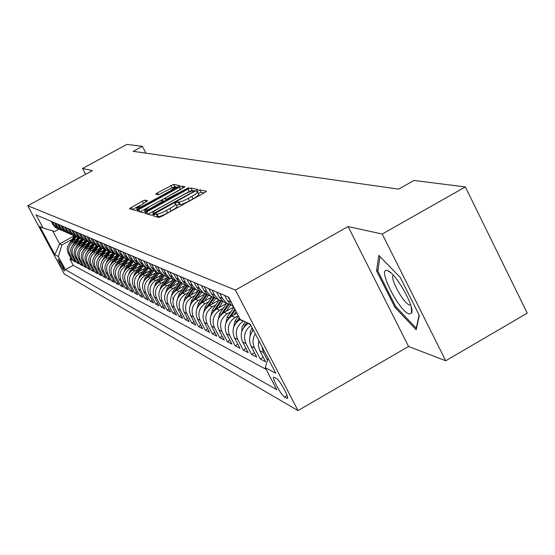 <?xml version="1.0" encoding="UTF-8"?>
<svg xmlns="http://www.w3.org/2000/svg" width="555" height="555" viewBox="0 0 555 555"><rect width="100%" height="100%" fill="white"/><g stroke="black" fill="none" stroke-linecap="round" stroke-linejoin="round"><path stroke-width="0.83" d="M154.186 214.709L152.889 215.715L158.758 217.491L161.706 216.339L204.594 192.675L206.398 191.253L199.828 189.872L196.525 191.662L197.545 191.919C197.823 192.578 195.901 194.083 191.794 196.415L188.263 198.364C183.573 200.861 180.437 202.089 178.863 202.062L178.072 201.867L176.032 202.672L174.756 203.664L175.713 203.942C175.977 204.622 174.02 206.148 169.858 208.513L166.306 210.47C161.602 212.974 158.487 214.195 156.968 214.133L156.212 213.911L154.186 214.709M204.108 192.946L201.083 192.294L198.364 193.501M197.629 192.079L198.808 194.347C199.085 195.013 197.171 196.519 193.057 198.856L189.532 200.806C184.843 203.297 181.707 204.531 180.125 204.49L179.334 204.289L176.545 205.544M64.477 270.972L64.595 271C63.423 267.239 61.265 263.278 58.129 259.109L58.018 259.088C59.184 262.82 61.341 266.782 64.477 270.972M145.022 200.077L142.316 201.16L129.364 208.638L135.129 210.38L137.876 209.291L180.028 185.745L173.59 184.385L157.433 192.856L155.705 194.174L158.341 194.819L167.804 190.032C171.793 187.923 174.291 186.959 175.297 187.132L170.662 190.677L144.099 205.281C140.117 207.383 137.64 208.34 136.669 208.153L147.588 200.764L145.022 200.077L146.027 201.992M92.421 170.614L82.556 168.456L126.908 144.397L142.364 146.34L133.158 151.342L398.615 189.13L413.995 180.472L465.361 186.924L382.222 234.023L348.117 226.558L235.452 290.064L27.75 205.745L92.421 170.614M146.68 211.892L144.855 213.3L151.126 215.194L154.012 214.057L197.878 189.477L190.878 187.999L188.013 189.137L146.68 211.892L147.901 214.223M142.954 212.731L136.953 210.921L138.75 209.547L179.258 187.271L182.054 186.154L184.926 186.764L166.646 197.205L164.877 198.572L166.729 199.044L188.922 187.597L145.771 211.621L142.954 212.731M71.026 258.47L69.895 259.088L71.921 260.156L68.251 253.288L69.604 253.968C67.613 249.133 68.792 245.22 73.135 242.237L75.424 240.981M74.439 260.233L73.288 260.871L75.355 261.953L71.65 255.009L73.031 255.709C71.019 250.818 72.206 246.864 76.597 243.846L78.921 242.577M77.929 262.036L76.75 262.688L78.865 263.798L75.119 256.778L76.528 257.492C74.495 252.546 75.702 248.543 80.142 245.497L82.494 244.2M81.495 263.882L80.295 264.541L82.459 265.678L78.671 258.581L80.114 259.317C78.061 254.308 79.275 250.263 83.77 247.176L86.15 245.872M85.151 265.762L83.916 266.449L86.129 267.607L82.306 260.427L83.777 261.176C81.703 256.119 82.938 252.025 87.475 248.904L89.889 247.572M88.883 267.69L87.621 268.391L89.889 269.577L86.018 262.321L87.53 263.084C85.435 257.964 86.677 253.822 91.27 250.666L93.719 249.32M92.713 269.668L91.415 270.382L93.74 271.596L89.827 264.249L91.374 265.04C89.251 259.858 90.514 255.668 95.162 252.47L97.638 251.103M96.626 271.686L95.3 272.422L97.68 273.664L93.726 266.233L95.307 267.038C93.164 261.793 94.44 257.555 99.137 254.322L101.648 252.934M100.635 273.754L99.283 274.51L101.718 275.786L97.715 268.259L99.338 269.085C97.167 263.785 98.457 259.49 103.216 256.216L105.762 254.807M104.749 275.877L103.355 276.647L105.852 277.951L101.808 270.341L103.466 271.187C101.274 265.817 102.578 261.474 107.392 258.151L109.973 256.722M108.953 278.048L107.531 278.839L110.091 280.178L105.998 272.47L107.698 273.337C105.478 267.905 106.803 263.507 111.673 260.142L114.295 258.692M113.275 280.268L111.812 281.08L114.434 282.453L110.292 274.656L112.041 275.544C109.793 270.042 111.132 265.588 116.064 262.182L118.721 260.711M117.702 282.55L116.203 283.383L118.888 284.791L114.698 276.896L116.494 277.805C114.219 272.234 115.579 267.725 120.567 264.27L123.266 262.779M122.239 284.888L120.699 285.742L123.46 287.192L119.214 279.193L121.059 280.129C118.756 274.482 120.13 269.917 125.187 266.421L127.921 264.901M126.894 287.289L125.319 288.17L128.149 289.648L123.855 281.551L125.742 282.509C123.418 276.792 124.813 272.165 129.925 268.62L132.707 267.08M131.674 289.752L130.057 290.653L132.964 292.173L128.614 283.973L130.557 284.958C128.198 279.165 129.613 274.475 134.796 270.882L137.612 269.314M136.585 292.277L134.92 293.207L137.904 294.767L133.505 286.456L135.496 287.469C133.11 281.6 134.539 276.848 139.791 273.206L142.656 271.61M141.629 294.872L139.916 295.829L142.982 297.431L138.528 289.009L140.575 290.05C138.153 284.104 139.61 279.283 144.924 275.592L147.838 273.969M146.804 297.536L145.049 298.521L148.199 300.172L143.683 291.632L145.792 292.7C143.343 286.671 144.813 281.787 150.204 278.041L153.166 276.39M152.132 300.276L150.322 301.289L153.562 302.981L148.99 294.33L151.154 295.426C148.678 289.315 150.169 284.361 155.629 280.559L158.64 278.881M157.606 303.092L155.747 304.133L159.077 305.874L154.443 297.098L156.67 298.236C154.158 292.034 155.671 287.011 161.207 283.154L164.266 281.447M163.239 305.985L161.325 307.061L164.752 308.851L160.055 299.957L162.344 301.122C159.805 294.83 161.339 289.731 166.951 285.818L170.066 284.084M169.032 308.962L167.062 310.065L170.586 311.917L165.834 302.891L168.193 304.091C165.612 297.709 167.166 292.541 172.862 288.565L176.025 286.796M174.998 312.028L172.973 313.166L176.601 315.074L171.779 305.916L174.208 307.151C171.592 300.678 173.174 295.426 178.953 291.396L182.172 289.592M181.145 315.184L179.057 316.357L182.789 318.32L177.905 309.031L180.41 310.3C177.76 303.731 179.362 298.403 185.224 294.31L188.499 292.471M187.472 318.431L185.321 319.645L189.172 321.664L184.218 312.236L186.799 313.547C184.114 306.88 185.738 301.469 191.683 297.313L195.02 295.44M194 321.782L191.78 323.038L195.755 325.119L190.726 315.545L193.39 316.898C190.663 310.134 192.314 304.633 198.35 300.408L201.749 298.5M200.73 325.237L198.44 326.527L202.54 328.678L197.441 318.958L200.189 320.353C197.42 313.485 199.106 307.9 205.232 303.606L208.694 301.649M207.681 328.796L205.315 330.135L209.54 332.355L204.372 322.483L207.202 323.926C204.4 316.94 206.106 311.265 212.329 306.901L215.853 304.91M214.847 332.473L212.405 333.853L216.769 336.15L211.524 326.118L214.452 327.61C211.608 320.512 213.342 314.747 219.662 310.307L223.256 308.275M222.257 336.268L219.731 337.697L224.241 340.069L218.913 329.878L221.938 331.411C219.052 324.203 220.814 318.341 227.238 313.825L230.901 311.75M229.909 340.187L227.3 341.672L231.962 344.114L226.551 333.756L229.68 335.352C226.752 328.019 228.542 322.06 235.063 317.46L238.241 315.663M237.824 344.239L235.126 345.772L239.947 348.304L234.453 337.773L237.693 339.424C234.709 331.966 236.541 325.903 243.166 321.227L243.541 321.019M246.011 348.429L243.215 350.025L248.21 352.64L242.632 341.929L245.983 343.635C243.021 336.379 244.679 330.322 250.971 325.473M254.488 352.758L251.595 354.416L256.764 357.129L251.096 346.237L254.565 347.999C252.303 343.219 252.553 338.501 255.314 333.839M263.271 357.247L260.267 358.967L265.623 361.777L259.865 350.691L263.458 352.522L261.904 346.528M68.251 253.288C66.274 248.467 67.446 244.575 71.768 241.605L76.978 238.747M71.65 255.009C69.646 250.138 70.832 246.205 75.203 243.201L80.51 240.287M75.119 256.778C73.093 251.852 74.294 247.87 78.713 244.831L84.117 241.862M78.671 258.581C76.625 253.6 77.839 249.57 82.306 246.503L87.815 243.472M82.306 260.427C80.232 255.39 81.46 251.318 85.983 248.21L91.596 245.116M86.018 262.321C83.93 257.222 85.172 253.101 89.744 249.958L95.46 246.802M89.827 264.249C87.711 259.095 88.966 254.925 93.594 251.741L99.421 248.529M93.726 266.233C91.589 261.017 92.858 256.798 97.534 253.573L103.48 250.291M97.715 268.259C95.557 262.98 96.841 258.713 101.572 255.453L107.635 252.102M101.808 270.341C99.616 264.999 100.92 260.677 105.707 257.374L111.902 253.947M105.998 272.47C103.785 267.059 105.103 262.688 109.945 259.338L116.266 255.848M110.292 274.656C108.058 269.182 109.391 264.749 114.295 261.356L120.747 257.791M114.698 276.896C112.436 271.353 113.789 266.865 118.749 263.431L125.34 259.782M119.214 279.193C116.925 273.58 118.298 269.029 123.321 265.554L130.05 261.821M123.855 281.551C121.538 275.863 122.926 271.256 128.018 267.732L134.893 263.916M128.614 283.973C126.269 278.208 127.678 273.546 132.832 269.973L139.86 266.06M133.505 286.456C131.126 280.615 132.555 275.89 137.779 272.269L144.966 268.266M138.528 289.009C136.121 283.092 137.564 278.298 142.857 274.628L150.211 270.535M143.683 291.632C141.248 285.638 142.711 280.774 148.074 277.049L155.601 272.859M148.99 294.33C146.527 288.253 148.005 283.321 153.444 279.547L161.144 275.245M154.443 297.098C151.945 290.938 153.451 285.943 158.959 282.106L166.854 277.701M160.055 299.957C157.523 293.706 159.049 288.635 164.634 284.743L172.723 280.226M165.834 302.891C163.267 296.55 164.814 291.41 170.475 287.462L178.766 282.821M171.779 305.916C169.178 299.478 170.753 294.261 176.497 290.251L184.988 285.492M177.905 309.031C175.269 302.503 176.865 297.202 182.692 293.13L191.406 288.246M184.218 312.236C181.547 305.611 183.164 300.234 189.075 296.099L198.024 291.077M190.726 315.545C188.02 308.823 189.664 303.356 195.658 299.159L204.844 293.997M197.441 318.958C194.694 312.132 196.366 306.582 202.45 302.315L211.885 297.001M204.372 322.483C201.583 315.545 203.276 309.905 209.464 305.569L219.156 300.102M211.524 326.118C208.694 319.07 210.421 313.339 216.7 308.934L226.669 303.301M218.913 329.878C216.041 322.712 217.796 316.891 224.171 312.403L233.731 306.998M226.551 333.756C223.637 326.479 225.42 320.554 231.9 315.996L236.929 313.145M234.453 337.773C231.497 330.371 233.308 324.349 239.892 319.708L240.259 319.5M242.632 341.929C239.621 334.401 241.467 328.276 248.161 323.544L248.536 323.336M276.466 378.489L273.844 377.199C271.36 377.123 281.302 395.493 284.569 397.012L287.261 398.407C289.828 398.573 279.692 379.863 276.466 378.489M235.452 290.064L298 410.603L64.345 274.073L27.75 205.745M69.895 259.088L73.239 265.346L65.386 269.681L276.716 389.652L265.269 367.639L268.051 358.377M65.386 269.681L58.379 256.597L54.876 254.717L39.78 226.523L43.117 228.07L36.054 214.875L228.604 297.14L240.225 319.479L250.277 324.141L275.793 373.286L265.269 367.639M51.199 221.348L52.926 224.581L55.465 227.488L57.637 228.604M59.94 229.465L56.763 228.056L54.21 225.143L52.475 221.896M54.411 222.722L56.159 225.989L58.726 228.924L60.925 230.061M63.263 230.935L60.051 229.513L57.47 226.565L55.722 223.283M57.699 224.13L59.468 227.432L62.063 230.401L64.29 231.553M66.662 232.434L63.416 230.998L60.807 228.022L59.038 224.699M61.064 225.566L62.847 228.91L65.469 231.907L67.738 233.072M70.138 233.974L66.857 232.517L64.22 229.506L62.431 226.149M64.505 227.037L66.309 230.415L68.959 233.447L71.262 234.633M73.697 235.542L70.381 234.078L67.717 231.026L65.906 227.633M68.029 228.535L69.847 231.955L72.532 235.029L74.863 236.229M77.339 237.151L73.981 235.674L71.29 232.587L69.458 229.153M71.63 230.075L73.475 233.537L76.188 236.645L78.56 237.859M81.072 238.803L77.672 237.304L74.946 234.182L73.1 230.707M75.32 231.657L77.187 235.16L79.934 238.303L82.334 239.531M84.887 240.488L81.453 238.976L78.699 235.813L76.826 232.295M79.108 233.273L80.988 236.812L83.763 239.996L86.212 241.245M88.8 242.223L85.324 240.683L82.535 237.491L80.641 233.926M82.979 234.925L84.887 238.511L87.697 241.73L90.181 243M92.81 243.992L89.293 242.438L86.469 239.205L84.554 235.597M86.955 236.624L88.883 240.253L91.721 243.513L94.246 244.804M96.917 245.809L93.358 244.235L90.507 240.96L88.571 237.311M91.02 238.366L92.976 242.035L95.849 245.338L98.415 246.642M101.135 247.669L97.534 246.08L94.641 242.764L92.678 239.073M95.196 240.149L97.174 243.867L100.087 247.211L102.696 248.536M105.45 249.583L101.808 247.967L98.887 244.616L96.903 240.87M99.484 241.98L101.482 245.747L104.43 249.126L107.08 250.478M109.89 251.54L106.199 249.91L103.237 246.51L101.225 242.722M103.882 243.853L105.901 247.676L108.884 251.096L111.583 252.47M114.441 253.552L110.702 251.901L107.705 248.46L105.672 244.623M108.392 245.782L110.445 249.653L113.463 253.122L116.21 254.516M119.11 255.619L115.329 253.947L112.29 250.458L110.23 246.573M113.026 247.766L115.1 251.686L118.159 255.196L120.955 256.611M123.911 257.742L120.074 256.042L117.001 252.511L114.92 248.571M117.792 249.799L119.894 253.774L122.988 257.333L125.839 258.769M128.836 259.92L124.958 258.2L121.843 254.62L119.734 250.631M122.683 251.887L124.813 255.917L127.948 259.525L130.848 260.989M133.908 262.161L129.974 260.42L126.818 256.792L124.681 252.74M127.712 254.037L129.87 258.124L133.047 261.78L136.003 263.264M139.118 264.464L135.129 262.702L131.937 259.019L129.766 254.918M132.888 256.25L135.073 260.392L138.299 264.097L141.31 265.609M144.473 266.83L140.436 265.047L137.196 261.315L135.004 257.152M138.216 258.526L140.429 262.723L143.696 266.483L146.763 268.023M149.989 269.272L145.896 267.461L142.614 263.674L140.387 259.449M143.696 260.864L145.937 265.124L149.246 268.939L152.382 270.507L147.706 277.264M155.671 271.777L151.515 269.945L148.185 266.102L145.93 261.821M149.337 263.278L151.612 267.6L154.97 271.471L158.161 273.06M161.519 274.364L157.308 272.505L153.929 268.606L151.64 264.263M155.15 265.762L157.46 270.146L160.86 274.073L164.12 275.696M167.541 277.028L163.267 275.141L159.847 271.187L157.53 266.775M161.144 268.322L163.482 272.769L166.937 276.758L170.26 278.409M173.75 279.769L169.421 277.854L165.945 273.844L163.593 269.369M167.326 270.958L169.698 275.481L173.202 279.526L176.594 281.212M180.153 282.606L175.762 280.657L172.237 276.584L169.851 272.04M173.701 273.684L176.108 278.27L179.66 282.384L183.129 284.098M186.764 285.527L182.304 283.55L178.724 279.415L176.303 274.794M180.278 276.494L182.72 281.156L186.327 285.332L189.872 287.081M193.584 288.538L189.054 286.54L185.425 282.335L182.97 277.646M187.07 279.394L189.553 284.132L193.216 288.378L196.845 290.161M200.632 291.652L196.033 289.62L192.349 285.353L189.852 280.587M194.09 282.398L196.609 287.212L200.327 291.521L204.039 293.338M207.917 294.872L203.241 292.804L199.502 288.468L196.97 283.626M201.354 285.499L203.907 290.39L207.681 294.774L211.483 296.627M215.444 298.201L210.692 296.099L206.897 291.694L204.323 286.769M208.86 288.704L211.455 293.678L215.291 298.132L219.176 300.026M223.228 301.642L218.406 299.513L214.549 295.031L211.934 290.015M216.63 292.02L219.267 297.085L223.166 301.615L227.148 303.55M231.303 305.208L226.391 303.037L222.465 298.479L219.815 293.387M224.671 295.461L227.356 300.609L231.317 305.215L233.461 306.478M232.628 304.875L227.973 296.87M267.482 360.264L263.458 352.522M260.267 358.967L254.565 347.999M251.595 354.416L245.983 343.635M243.215 350.025L237.693 339.424M235.126 345.772L229.68 335.352M227.3 341.672L221.938 331.411M219.731 337.697L214.452 327.61M212.405 333.853L207.202 323.926M205.315 330.135L200.189 320.353M198.44 326.527L193.39 316.898M191.78 323.038L186.799 313.547M185.321 319.645L180.41 310.3M179.057 316.357L174.208 307.151M172.973 313.166L168.193 304.091M167.062 310.065L162.344 301.122M161.325 307.061L156.67 298.236M155.747 304.133L151.154 295.426M150.322 301.289L145.792 292.7M145.049 298.521L140.575 290.05M139.916 295.829L135.496 287.469M134.92 293.207L130.557 284.958M130.057 290.653L125.742 282.509M125.319 288.17L121.059 280.129M120.699 285.742L116.494 277.805M116.203 283.383L112.041 275.544M111.812 281.08L107.698 273.337M107.531 278.839L103.466 271.187M103.355 276.647L99.338 269.085M99.283 274.51L95.307 267.038M95.3 272.422L91.374 265.04M91.415 270.382L87.53 263.084M87.621 268.391L83.777 261.176M83.916 266.449L80.114 259.317M80.295 264.541L76.528 257.492M76.75 262.688L73.031 255.709M73.288 260.871L69.604 253.968M73.239 265.346L266.171 369.38M74.231 235.847L59.607 243.874L61.876 244.984L72.011 239.427M348.117 226.558L408.57 346.473L445.727 360.757L382.222 234.023M445.727 360.757L527.25 313.159L465.361 186.924M82.556 168.456L85.643 174.298M408.57 346.473L298 410.603M145.909 153.159L142.364 146.34M52.669 230.894L59.607 243.874L54.876 254.717M58.885 229.166L54.661 231.477L43.117 228.07M258.79 340.541L258.387 345.751L259.865 350.691M253.399 330.156C249.271 335.116 248.501 340.472 251.096 346.237M61.876 244.984L58.379 256.597M378.787 255.362L376.547 270.798L394.938 307.324L416.188 329.774L419.302 315.386L400.287 277.472L378.787 255.362M395.902 306.776L394.938 307.324M377.997 269.973L376.547 270.798M156.246 216.734L158.237 216.568C159.764 216.637 162.879 215.416 167.582 212.912L166.306 210.47M175.796 204.094L176.983 206.37C177.239 207.057 175.29 208.59 171.127 210.955L167.582 212.912M195.624 191.128L192.113 190.379L189.248 191.51L147.97 214.244M153.811 213.21L192.71 192.092L193.959 191.121L193.064 190.927C191.475 190.927 188.388 192.148 183.795 194.59L158.765 208.375C154.637 210.72 152.687 212.232 152.909 212.919L154.2 213.952M140.013 211.85L180.465 189.595L179.258 187.271M180.944 189.345L180.465 189.595M149.427 206.682L144.605 210.387C145.611 210.588 148.15 209.617 152.223 207.459L163.531 200.799L161.734 200.341L158.924 201.451L149.427 206.682M177.836 187.319L174.776 186.667L169.712 189.04M139.631 205.565L132.374 209.554M409.09 313.991L411.56 313.124C415.216 307.456 395.715 272.845 387.674 270.715L387.279 270.583C376.678 266.893 399.142 311.501 409.09 313.991M393.44 275.342C389.111 277.091 403.513 303.675 409.486 304.973L410.651 304.959M419.115 315.011L416.25 328.255L395.653 306.52L377.83 271.104L379.967 256.57M250.166 335.796L250.25 331.501L252.143 327.741M253.08 329.531L251.956 331.994M241.758 331.522L242.056 326.916L245.137 321.761M246.614 324.578L247.717 322.954M246.718 322.49L243.589 327.762M233.641 327.401L235.098 320.762L238.393 315.955M238.47 320.637L239.809 318.681M239.26 317.62L235.514 323.676M233.919 314.851L236.132 311.619M225.802 323.412L227.259 317.065L233.919 307.352M230.589 316.843L235.285 309.988M234.758 308.962L227.71 319.736M226.176 311.272L230.471 305.007M218.219 319.562L219.676 313.492L226.697 303.259M222.971 313.18L228.938 304.473M228.036 304.05L220.168 315.92M218.677 307.81L222.957 301.58M210.886 315.83L212.343 310.03L219.197 300.04M215.59 309.635L221.431 301.129M220.529 300.754L212.87 312.243M211.427 304.459L215.659 298.299M203.789 312.222L205.239 306.679L211.954 296.904M208.444 306.207L214.175 297.868M213.28 297.542L205.808 308.677M204.4 301.219L208.562 295.163M196.914 308.733L198.357 303.432L204.948 293.845M201.52 302.891L207.161 294.691M206.266 294.407L198.968 305.229M197.594 298.07L201.687 292.117M190.254 305.347L191.683 300.29L198.17 290.855M194.812 299.686L200.369 291.597M199.488 291.354L192.342 301.892M190.989 295.024L195.02 289.169M183.802 302.066L185.217 297.237L191.614 287.941M188.305 296.571L193.771 288.621M192.918 288.378L185.918 298.659M184.586 292.069L188.547 286.311M177.544 298.888L178.939 294.282L185.259 285.103M181.984 293.56L187.34 285.783M186.563 285.478L179.695 295.531M178.377 289.197L182.276 283.543M171.474 295.808L172.848 291.41L179.105 282.328M175.852 290.64L181.103 283.022M180.368 282.696L173.653 292.492M172.73 297.73L173.646 299.575M172.341 286.415L176.129 280.92M165.577 292.811L166.937 288.621L173.132 279.623M169.899 287.802L175.047 280.344M174.326 280.025L167.783 289.543M166.486 283.709L170.177 278.36M159.854 289.904L161.186 285.908L167.346 276.987M164.113 285.055L169.157 277.743M168.463 277.438L162.095 286.685M160.79 281.087L164.398 275.856M154.297 287.088L155.608 283.279L161.699 274.447M158.494 282.384L163.42 275.245M162.768 274.912L156.559 283.91M155.254 278.534L158.792 273.407M148.893 284.34L150.176 280.719L156.191 272.005M153.027 279.789L157.814 272.852M157.225 272.463L151.189 281.212L150.176 280.719M149.878 276.05L153.353 271.013M143.641 281.676L144.897 278.228L150.828 269.64M151.799 270.139L145.958 278.596M144.64 273.636L148.067 268.675M138.535 279.089L139.756 275.807L145.611 267.337M142.538 274.815L147.096 268.211M146.52 267.878L140.859 276.057M139.548 271.284L142.933 266.379M133.561 276.563L134.754 273.449L140.526 265.11M137.501 272.429L141.969 265.963M141.386 265.658L135.899 273.601M134.588 268.995L137.945 264.145M128.725 274.115L129.891 271.152L135.538 262.98M132.596 270.105L136.981 263.764M136.405 263.486L131.056 271.215M129.752 266.768L133.089 261.953M124.015 271.728L125.146 268.918L130.696 260.899M127.817 267.85L132.132 261.613M131.556 261.356L126.346 268.891M125.048 264.596L128.365 259.809M119.422 269.404L120.525 266.733L125.978 258.852M123.161 265.644L127.407 259.504M126.838 259.275L121.746 266.636M120.463 262.48L123.765 257.707M114.954 267.135L116.016 264.61L121.392 256.847M118.624 263.5L122.821 257.444M122.253 257.236L117.258 264.444M115.988 260.42L119.269 255.689M110.598 264.929L111.624 262.543L116.932 254.891M114.198 261.412L118.347 255.425M117.785 255.238L112.887 262.307M111.631 258.408L114.864 253.739M106.345 262.779L107.344 260.524L112.582 252.962M109.883 259.379L113.99 253.448M113.428 253.281L108.614 260.226M107.379 256.452L110.57 251.845M102.203 260.683L108.343 251.082M105.672 257.388L109.751 251.512M109.189 251.366L104.451 258.207M103.23 254.537L106.359 250.021M98.159 258.637L104.215 249.23M103.216 256.216L101.572 255.453L105.596 249.646M105.055 249.486L100.379 256.23M99.178 252.671L102.238 248.258M94.218 256.639L100.191 247.419M99.137 254.322L97.534 253.573L101.523 247.842M101.031 247.648L96.41 254.308M95.217 250.846L98.214 246.531M90.368 254.696L96.265 245.643M93.635 251.72L97.541 246.087L95.849 245.338M97.076 245.879L92.525 252.428M91.36 249.063L94.301 244.831M86.608 252.796L92.435 243.902M89.806 249.916L93.629 244.422M93.205 244.165L88.738 250.596M87.586 247.329L90.479 243.159M82.931 250.943L88.696 242.195M86.074 248.161L89.806 242.785M89.404 242.514L85.026 248.813M83.895 245.629L86.746 241.522M79.344 249.126L85.026 240.551M82.417 246.441L86.081 241.168M85.678 240.925L81.405 247.072M80.288 243.964L83.104 239.913M75.834 247.357L81.432 238.962L79.934 238.303M78.845 244.762L82.438 239.594M82.036 239.358L77.866 245.365M76.763 242.341L79.552 238.338M72.407 245.629L77.88 237.45M75.355 243.118L78.886 238.04M78.491 237.824L74.398 243.7M73.322 240.752L76.077 236.791M69.056 243.936L74.419 235.965M71.942 241.515L75.418 236.513M75.022 236.312L71.012 242.077M71.768 241.605L73.135 242.237M75.203 243.201L76.597 243.846M78.713 244.831L80.142 245.497M82.306 246.503L83.77 247.176M85.983 248.21L87.475 248.904M89.744 249.958L91.27 250.666M93.594 251.741L95.162 252.47M105.707 257.374L107.392 258.151M109.945 259.338L111.673 260.142M114.295 261.356L116.064 262.182M118.749 263.431L120.567 264.27M123.321 265.554L125.187 266.421M128.018 267.732L129.925 268.62M132.832 269.973L134.796 270.882M137.779 272.269L139.791 273.206M142.857 274.628L144.924 275.592M148.074 277.049L150.204 278.041M153.444 279.547L155.629 280.559M158.959 282.106L161.207 283.154M164.634 284.743L166.951 285.818M170.475 287.462L172.862 288.565M176.497 290.251L178.953 291.396M182.692 293.13L185.224 294.31M189.075 296.099L191.683 297.313M195.658 299.159L198.35 300.408M202.45 302.315L205.232 303.606M209.464 305.569L212.329 306.901M216.7 308.934L219.662 310.307M224.171 312.403L227.238 313.825M231.9 315.996L235.063 317.46M239.892 319.708L243.166 321.227M248.161 323.544L250.541 324.654M52.926 224.581L54.21 225.143M56.159 225.989L57.47 226.565M59.468 227.432L60.807 228.022M62.847 228.91L64.22 229.506M66.309 230.415L67.717 231.026M69.847 231.955L71.29 232.587M73.475 233.537L74.946 234.182M77.187 235.16L78.699 235.813M80.988 236.812L82.535 237.491M84.887 238.511L86.469 239.205M88.883 240.253L90.507 240.96M92.976 242.035L94.641 242.764M97.174 243.867L98.887 244.616M101.482 245.747L103.237 246.51M105.901 247.676L107.705 248.46M110.445 249.653L112.29 250.458M115.1 251.686L117.001 252.511M119.894 253.774L121.843 254.62M124.813 255.917L126.818 256.792M129.87 258.124L131.937 259.019M135.073 260.392L137.196 261.315M140.429 262.723L142.614 263.674M145.937 265.124L148.185 266.102M151.612 267.6L153.929 268.606M157.46 270.146L159.847 271.187M163.482 272.769L165.945 273.844M169.698 275.481L172.237 276.584M176.108 278.27L178.724 279.415M182.72 281.156L185.425 282.335M189.553 284.132L192.349 285.353M196.609 287.212L199.502 288.468M203.907 290.39L206.897 291.694M211.455 293.678L214.549 295.031M219.267 297.085L222.465 298.479M227.356 300.609L230.672 302.059M287.587 397.769L286.734 398.261M287.095 395.555L284.569 397.012M158.237 216.568L156.968 214.133M171.127 210.955L169.858 208.513M179.334 204.289L178.072 201.867M180.125 204.49L178.863 202.062M189.532 200.806L188.263 198.364M193.057 198.856L191.794 196.415M201.083 192.294L199.828 189.872M157.481 216.339L156.212 213.911M189.248 191.51L188.013 189.137M192.113 190.379L190.878 187.999M156.094 212.912L155.83 212.412M192.967 192.592L192.71 192.092M193.972 191.156L194.326 191.843L193.966 191.191M153.686 214.23L153.034 212.981M139.943 211.83L138.75 209.547M183.095 188.159L182.054 186.154M164.877 198.572L165.903 200.542L164.918 198.586M167.152 199.855L166.729 199.044M169.809 198.392L169.559 197.92M187.139 188.853L186.896 188.381M152.465 207.938L152.223 207.459M162.032 202.672L161.782 202.2M163.593 200.861L163.982 201.604L163.586 200.903M144.335 205.738L144.099 205.281M170.898 191.135L170.662 190.677M158.466 194.826L157.433 192.856M172.043 187.756L170.864 185.481M174.776 186.667L173.59 184.385M132.312 209.533L131.14 207.292M143.488 203.394L142.316 201.16M251.602 328.539L252.872 329.143M243.208 324.585L244.776 325.327M235.098 320.762L236.617 321.477M227.259 317.065L228.729 317.758M219.676 313.492L221.098 314.158M212.343 310.03L213.717 310.675M205.239 306.679L206.571 307.31M198.357 303.432L199.647 304.043M191.683 300.29L192.939 300.879M185.217 297.237L186.431 297.813M178.939 294.282L180.118 294.837M172.848 291.41L173.993 291.951M166.937 288.621L168.047 289.141M161.186 285.908L162.268 286.422M155.608 283.279L156.656 283.772M144.897 278.228L145.861 278.686M139.756 275.807L140.672 276.237M134.754 273.449L135.621 273.858M129.891 271.152L130.702 271.534M125.146 268.918L125.916 269.279M120.525 266.733L121.247 267.08M116.016 264.61L116.703 264.936M111.624 262.543L112.27 262.848M107.344 260.524L107.947 260.808M103.168 258.554L103.736 258.817M99.088 256.625L99.622 256.882M95.106 254.752L95.606 254.988M91.214 252.92L91.686 253.135M87.419 251.131L87.856 251.332M83.708 249.375L84.117 249.57M80.087 247.669L80.461 247.849M76.541 245.997L76.895 246.163M231.317 305.215L233.253 306.076M223.166 301.615L226.391 303.037M215.291 298.132L218.406 299.513M207.681 294.774L210.692 296.099M200.327 291.521L203.241 292.804M193.216 288.378L196.033 289.62M186.327 285.332L189.054 286.54M179.66 282.384L182.304 283.55M173.202 279.526L175.762 280.657M166.937 276.758L169.421 277.854M160.86 274.073L163.267 275.141M154.97 271.471L157.308 272.505M149.246 268.939L151.515 269.945M143.696 266.483L145.896 267.461M138.299 264.097L140.436 265.047M133.047 261.78L135.129 262.702M127.948 259.525L129.974 260.42M122.988 257.333L124.958 258.2M118.159 255.196L120.074 256.042M113.463 253.122L115.329 253.947M108.884 251.096L110.702 251.901M104.43 249.126L106.199 249.91M100.087 247.211L101.808 247.967M91.721 243.513L93.358 244.235M87.697 241.73L89.293 242.438M83.763 239.996L85.324 240.683M76.188 236.645L77.672 237.304M72.532 235.029L73.981 235.674M68.959 233.447L70.381 234.078M65.469 231.907L66.857 232.517M62.063 230.401L63.416 230.998M58.726 228.924L60.051 229.513M55.465 227.488L56.763 228.056M153.617 214.272L152.909 212.919M145.368 211.837L144.605 210.387M137.397 209.54L136.669 208.153M175.942 188.36L175.359 187.243M390.671 272.658L387.674 270.715M411.31 307.303L411.56 313.124"/></g></svg>
